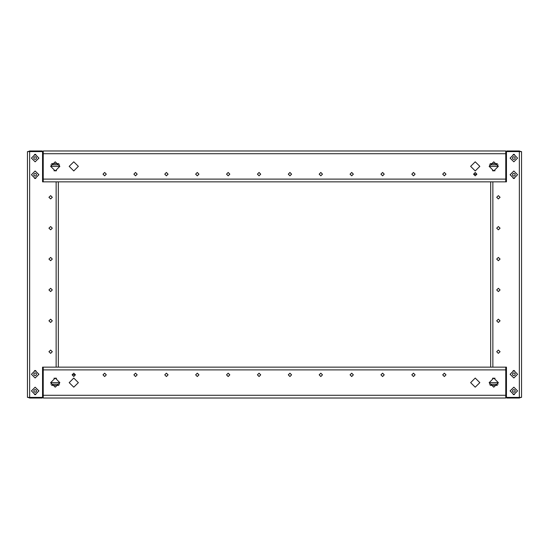 <?xml version="1.0" encoding="UTF-8"?>
<svg xmlns="http://www.w3.org/2000/svg" width="549" height="549" viewBox="0 0 549 549"><rect width="100%" height="100%" fill="white"/><g stroke="black" fill="none" stroke-linecap="round" stroke-linejoin="round"><path stroke-width="0.82" d="M27.45 397.407L42.582 397.407L42.582 367.144L506.418 367.144L506.418 397.407L521.55 397.407L521.55 151.593L506.418 151.593L506.418 181.856L42.582 181.856L42.582 151.593L27.45 151.593L27.45 397.407M505.801 181.856L505.801 150.975L43.199 150.975L43.199 181.856M43.199 367.144L43.199 398.025L505.801 398.025L505.801 367.144M35.17 387.217L31.465 390.922L35.17 394.628L38.876 390.922L35.17 387.217M35.17 154.372L31.465 158.078L35.17 161.783L38.876 158.078L35.17 154.372M35.17 171.048L31.465 174.754L35.17 178.459L38.876 174.754L35.17 171.048M50.611 353.371L48.943 351.703L50.611 350.036L52.279 351.703L50.611 353.371M50.611 322.489L48.943 320.822L50.611 319.154L52.279 320.822L50.611 322.489M50.611 291.608L48.943 289.941L50.611 288.273L52.279 289.941L50.611 291.608M50.611 260.727L48.943 259.059L50.611 257.392L52.279 259.059L50.611 260.727M50.611 229.846L48.943 228.178L50.611 226.511L52.279 228.178L50.611 229.846M50.611 198.964L48.943 197.297L50.611 195.629L52.279 197.297L50.611 198.964M35.17 378.014L31.403 374.246L35.17 370.479L38.938 374.246L35.17 378.014M35.17 394.69L31.403 390.922L35.17 387.155L38.938 390.922L35.17 394.69M35.17 178.521L31.403 174.754L35.17 170.986L38.938 174.754L35.17 178.521M35.17 161.845L31.403 158.078L35.17 154.31L38.938 158.078L35.17 161.845M35.17 370.541L31.465 374.246L35.17 377.952L38.876 374.246L35.17 370.541M513.83 161.783L517.535 158.078L513.83 154.372L510.124 158.078L513.83 161.783M513.83 394.628L517.535 390.922L513.83 387.217L510.124 390.922L513.83 394.628M513.83 377.952L517.535 374.246L513.83 370.541L510.124 374.246L513.83 377.952M498.389 195.629L500.057 197.297L498.389 198.964L496.721 197.297L498.389 195.629M498.389 226.511L500.057 228.178L498.389 229.846L496.721 228.178L498.389 226.511M498.389 257.392L500.057 259.059L498.389 260.727L496.721 259.059L498.389 257.392M498.389 288.273L500.057 289.941L498.389 291.608L496.721 289.941L498.389 288.273M498.389 319.154L500.057 320.822L498.389 322.489L496.721 320.822L498.389 319.154M498.389 350.036L500.057 351.703L498.389 353.371L496.721 351.703L498.389 350.036M513.83 170.986L517.597 174.754L513.83 178.521L510.062 174.754L513.83 170.986M513.83 154.31L517.597 158.078L513.83 161.845L510.062 158.078L513.83 154.31M513.83 370.479L517.597 374.246L513.83 378.014L510.062 374.246L513.83 370.479M513.83 387.155L517.597 390.922L513.83 394.69L510.062 390.922L513.83 387.155M513.83 178.459L517.535 174.754L513.83 171.048L510.124 174.754L513.83 178.459M102.986 174.136L104.653 172.468L106.321 174.136L104.653 175.804L102.986 174.136M133.867 174.136L135.534 172.468L137.202 174.136L135.534 175.804L133.867 174.136M164.748 174.136L166.416 172.468L168.083 174.136L166.416 175.804L164.748 174.136M195.629 174.136L197.297 172.468L198.964 174.136L197.297 175.804L195.629 174.136M226.511 174.136L228.178 172.468L229.846 174.136L228.178 175.804L226.511 174.136M257.392 174.136L259.059 172.468L260.727 174.136L259.059 175.804L257.392 174.136M288.273 174.136L289.941 172.468L291.608 174.136L289.941 175.804L288.273 174.136M319.154 174.136L320.822 172.468L322.489 174.136L320.822 175.804L319.154 174.136M350.036 174.136L351.703 172.468L353.371 174.136L351.703 175.804L350.036 174.136M380.917 174.136L382.584 172.468L384.252 174.136L382.584 175.804L380.917 174.136M411.798 174.136L413.466 172.468L415.133 174.136L413.466 175.804L411.798 174.136M442.679 174.136L444.347 172.468L446.014 174.136L444.347 175.804L442.679 174.136M473.561 174.136L475.228 172.468L476.896 174.136L475.228 175.804L473.561 174.136M489.186 166.361L493.757 161.79L498.327 166.361L493.757 170.931L489.186 166.361M470.658 166.361L475.228 161.79L479.799 166.361L475.228 170.931L470.658 166.361M50.673 166.361L55.243 161.79L59.814 166.361L55.243 170.931L50.673 166.361M69.201 166.361L73.772 161.79L78.342 166.361L73.772 170.931L69.201 166.361M446.014 374.864L444.347 376.532L442.679 374.864L444.347 373.196L446.014 374.864M415.133 374.864L413.466 376.532L411.798 374.864L413.466 373.196L415.133 374.864M384.252 374.864L382.584 376.532L380.917 374.864L382.584 373.196L384.252 374.864M353.371 374.864L351.703 376.532L350.036 374.864L351.703 373.196L353.371 374.864M322.489 374.864L320.822 376.532L319.154 374.864L320.822 373.196L322.489 374.864M291.608 374.864L289.941 376.532L288.273 374.864L289.941 373.196L291.608 374.864M260.727 374.864L259.059 376.532L257.392 374.864L259.059 373.196L260.727 374.864M229.846 374.864L228.178 376.532L226.511 374.864L228.178 373.196L229.846 374.864M198.964 374.864L197.297 376.532L195.629 374.864L197.297 373.196L198.964 374.864M168.083 374.864L166.416 376.532L164.748 374.864L166.416 373.196L168.083 374.864M137.202 374.864L135.534 376.532L133.867 374.864L135.534 373.196L137.202 374.864M106.321 374.864L104.653 376.532L102.986 374.864L104.653 373.196L106.321 374.864M75.439 374.864L73.772 376.532L72.104 374.864L73.772 373.196L75.439 374.864M59.814 382.639L55.243 387.21L50.673 382.639L55.243 378.069L59.814 382.639M78.342 382.639L73.772 387.21L69.201 382.639L73.772 378.069L78.342 382.639M498.327 382.639L493.757 387.21L489.186 382.639L493.757 378.069L498.327 382.639M479.799 382.639L475.228 387.21L470.658 382.639L475.228 378.069L479.799 382.639M42.582 152.025L42.801 152.519M42.273 397.407L42.273 398.025L29.612 398.025L29.612 150.975L42.273 150.975L42.273 151.593M42.582 180.806L42.891 178.459M28.102 151.593L29.612 150.975M506.199 152.519L506.418 152.025M506.727 151.593L506.727 150.975L519.388 150.975L519.388 398.025L506.727 398.025L506.727 397.407M506.418 180.806L506.109 178.459M519.388 150.975L520.898 151.593M42.801 396.481L42.582 396.975M42.582 368.194L42.891 370.541M29.612 398.025L28.102 397.407M506.418 396.975L506.199 396.481M506.418 368.194L506.109 370.541M520.898 397.407L519.388 398.025M33.935 390.209L35.17 389.495L36.406 390.209L36.406 391.636L35.17 392.35L33.935 391.636L33.935 390.209M33.935 157.364L35.17 156.65L36.406 157.364L36.406 158.791L35.17 159.505L33.935 158.791L33.935 157.364M33.935 174.04L35.17 173.326L36.406 174.04L36.406 175.467L35.17 176.181L33.935 175.467L33.935 174.04M58.331 181.856L58.331 367.144L490.669 367.144L490.669 181.856L58.331 181.856M33.935 373.533L35.17 372.819L36.406 373.533L36.406 374.96L35.17 375.674L33.935 374.96L33.935 373.533M515.065 158.791L513.83 159.505L512.594 158.791L512.594 157.364L513.83 156.65L515.065 157.364L515.065 158.791M515.065 391.636L513.83 392.35L512.594 391.636L512.594 390.209L513.83 389.495L515.065 390.209L515.065 391.636M515.065 374.96L513.83 375.674L512.594 374.96L512.594 373.533L513.83 372.819L515.065 373.533L515.065 374.96M515.065 175.467L513.83 176.181L512.594 175.467L512.594 174.04L513.83 173.326L515.065 174.04L515.065 175.467M43.199 154.372L42.582 154.372M35.85 154.372L34.491 154.372M34.491 178.459L35.85 178.459M42.582 178.459L43.199 178.459M514.509 154.372L513.15 154.372M506.418 154.372L505.801 154.372M505.801 178.459L506.418 178.459M513.15 178.459L514.509 178.459M42.582 154.063L43.199 154.063M43.199 152.519L42.582 152.519M505.801 154.063L506.418 154.063M506.418 152.519L505.801 152.519M59.566 164.872L50.92 164.872M59.814 166.416L50.673 166.416M498.327 166.416L489.186 166.416M498.08 164.872L489.434 164.872M56.554 170.739L53.932 170.739M495.068 170.739L492.446 170.739M476.889 174.246L473.567 174.246M505.801 394.628L506.418 394.628M513.15 394.628L514.509 394.628M514.509 370.541L513.15 370.541M506.418 370.541L505.801 370.541M34.491 394.628L35.85 394.628M42.582 394.628L43.199 394.628M43.199 370.541L42.582 370.541M35.85 370.541L34.491 370.541M506.418 394.937L505.801 394.937M505.801 396.481L506.418 396.481M43.199 394.937L42.582 394.937M42.582 396.481L43.199 396.481M489.434 384.128L498.08 384.128M489.186 382.584L498.327 382.584M50.673 382.584L59.814 382.584M50.92 384.128L59.566 384.128M492.446 378.261L495.068 378.261M53.932 378.261L56.554 378.261M72.111 374.754L75.433 374.754M490.669 367.144L58.331 367.144M56.17 181.856L56.17 367.144M492.83 367.144L492.83 181.856M58.915 163.636L51.572 163.636M505.801 179.077L43.199 179.077M505.801 153.754L43.199 153.754M497.428 163.636L490.085 163.636M490.085 385.364L497.428 385.364M43.199 369.923L505.801 369.923M43.199 395.246L505.801 395.246M51.572 385.364L58.915 385.364"/></g></svg>
